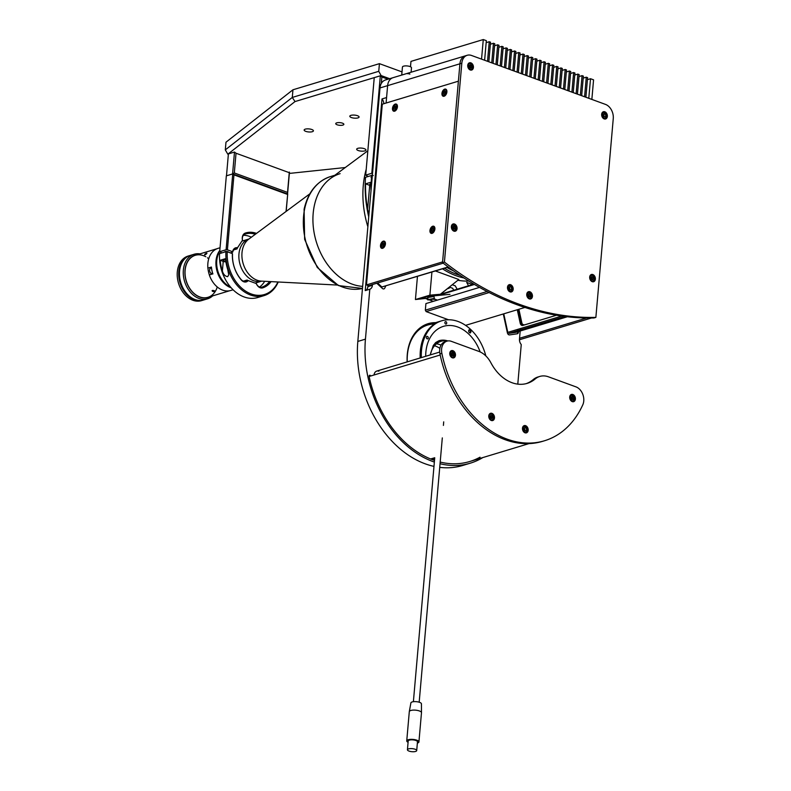 <?xml version="1.0" encoding="UTF-8"?>
<svg xmlns="http://www.w3.org/2000/svg" width="791" height="791" viewBox="0 0 791 791"><rect width="100%" height="100%" fill="white"/><g stroke="black" fill="none" stroke-linecap="round" stroke-linejoin="round"><path stroke-width="1.19" d="M521.556 325.279L521.19 323.598M438.412 295.33L474.422 284.453M437.423 300.115L434.012 298.869M528.487 295.468L529.011 295.31M436.266 295.518L473.908 284.147M342.463 123.169A4.074 1.335 -175 0 0 338.162 122.615A4.074 1.335 -175 0 0 335.74 123.623A4.074 1.335 -175 0 0 337.134 124.78A4.074 1.335 -175 0 0 341.425 125.334A4.074 1.335 -175 0 0 343.858 124.335A4.074 1.335 -175 0 0 342.463 123.169M357.492 115.704A4.657 1.533 -175 0 0 352.578 115.081A4.657 1.533 -175 0 0 349.81 116.218A4.657 1.533 -175 0 0 351.402 117.552A4.657 1.533 -175 0 0 356.306 118.175A4.657 1.533 -175 0 0 359.084 117.038A4.657 1.533 -175 0 0 357.492 115.704M311.822 129.506A4.657 1.533 -175 0 0 306.918 128.874A4.657 1.533 -175 0 0 304.14 130.021A4.657 1.533 -175 0 0 305.741 131.346A4.657 1.533 -175 0 0 310.645 131.978A4.657 1.533 -175 0 0 313.424 130.831A4.657 1.533 -175 0 0 311.822 129.506M364.354 148.688A4.657 1.533 -175 0 0 359.44 148.065A4.657 1.533 -175 0 0 356.672 149.202A4.657 1.533 -175 0 0 358.264 150.527A4.657 1.533 -175 0 0 363.168 151.16A4.657 1.533 -175 0 0 365.946 150.013A4.657 1.533 -175 0 0 364.354 148.688M289.358 173.417L345.252 167.534M378.751 71.319L381.094 75.56L295.023 101.564L227.818 154.186L225.306 149.875L292.284 97.441L378.751 71.319L379.423 63.656L402.016 71.902M295.023 101.564L292.284 97.441L292.957 89.778L225.979 142.212L225.306 149.875M228.362 154.383L227.818 154.186M292.957 89.778L379.423 63.656M389.676 78.704L381.094 75.56M372.541 173.318L371.8 173.278L380.333 75.798L388.915 78.932M387.986 79.219L381.865 76.984L381.302 83.49M381.865 76.984L380.333 75.798L374.242 77.637L365.709 175.118L368.151 176.512M372.373 175.157A1.918 0.633 -175 0 0 371.691 175.266A1.918 0.633 -175 0 0 371.226 175.582M371.8 173.278L365.709 175.118M370.88 183.73A2.62 0.86 -175 0 0 370.396 183.838A2.62 0.86 -175 0 0 369.763 184.323A2.62 0.86 -175 0 0 370.87 185.143M372.205 177.095A2.62 0.86 -175 0 0 370.979 177.263M368.932 214.519L367.597 209.447A100.684 73.533 73.2 0 1 365.571 183.848L369.704 185.361A4.074 1.335 -175 0 0 370.87 185.687M371.286 187.645A100.684 73.533 -106.8 0 1 371.612 175.464L373.253 175.553M371.612 175.464L365.521 177.303A100.684 73.533 73.2 0 0 368.725 216.863M371.009 190.799A100.684 73.533 -106.8 0 1 370.9 182.237L365.571 183.848M255.325 234.274A27.814 20.319 73.2 0 0 245.467 233.988A27.814 20.319 73.2 0 0 244.933 234.166A5.824 4.252 73.2 0 0 242.353 238.101A5.824 4.252 73.2 0 0 242.56 240.563L241.73 241.384M226.097 249.758L219.7 251.686L226.335 175.839L232.732 173.911L233.958 174.86L227.403 249.827L226.097 249.758L232.732 173.911L287.706 193.993L286.184 211.375M286.045 211.484L287.706 193.993M287.538 194.428L233.958 174.86M243.391 235.283A27.814 20.319 -106.8 0 1 251.37 237.211M244.933 234.156L243.272 234.66L244.933 234.166L245.25 233.098A28.753 21.001 -106.8 0 1 256.521 233.394M227.403 249.827L232.603 251.726A6.753 4.934 -106.8 0 1 237.527 247.751L242.451 240.296A6.753 4.934 -106.8 0 1 245.25 233.098M233.8 249.867L237.073 248.878A5.824 4.252 73.2 0 0 235.293 248.898A5.824 4.252 73.2 0 0 232.692 252.171L230.339 252.883M237.073 248.878L237.527 247.751M228.55 252.23A1.918 0.633 -175 0 0 227.284 251.548A1.918 0.633 -175 0 0 225.188 251.558A1.918 0.633 -175 0 0 224.743 252.042M221.905 252.902L219.7 251.686M226.117 251.439A6.753 4.934 73.2 0 0 225.939 251.676L227.254 251.756A35.615 26.014 73.2 0 0 246.594 291.75A35.615 26.014 73.2 0 0 277.898 281.982M225.613 259.695A2.62 0.86 -175 0 0 223.922 259.853A2.62 0.86 -175 0 0 223.28 260.348A2.62 0.86 -175 0 0 225.84 261.435M220.185 260.269L225.514 258.657A36.544 26.696 -106.8 0 0 227.709 269.415L228.728 274.873L227.65 276.672C225.119 276.286 223.369 274.398 222.38 271.026A36.544 26.696 73.2 0 1 220.185 260.269L223.23 261.386A4.074 1.335 -175 0 0 225.919 261.92M232.416 253.644L232.514 254.079A27.814 20.319 73.2 0 0 241.156 279.569A5.824 4.252 73.2 0 0 245.418 281.181A5.824 4.252 73.2 0 0 247.049 280.054L248.186 280.587A6.753 4.934 -106.8 0 1 241.354 280.024A28.753 21.001 -106.8 0 1 232.416 253.644L227.254 251.756M243.45 281.141L247.049 280.054M278.234 281.991A36.544 26.696 -106.8 0 1 264.085 295.607A36.544 26.696 -106.8 0 1 225.939 251.676L219.552 253.614A36.544 26.696 73.2 0 0 257.688 297.535L264.085 295.607M271.086 281.626A28.753 21.001 -106.8 0 1 262.78 287.845A6.753 4.934 -106.8 0 1 256.264 283.534L248.186 280.587M256.185 283.455L256.274 283.425A5.824 4.252 73.2 0 0 261.821 287.163A5.824 4.252 73.2 0 0 261.89 287.143A27.814 20.319 73.2 0 0 269.612 281.547M264.688 281.299A27.814 20.319 -106.8 0 1 259.547 287.034M287.558 193.943L289.466 172.131L288.537 172.418M234.492 152.05L228.401 153.889L226.493 175.8L232.574 173.961L234.492 152.05L236.034 153.236L234.314 172.952L232.574 173.961M234.314 172.952L287.538 192.391L287.548 193.933M287.538 192.391L289.259 172.675L236.034 153.236M289.466 172.131L289.259 172.675M407.147 361.902A45.047 32.896 -106.8 0 1 435.584 322.649M434.467 324.013A43.881 32.045 73.2 0 0 407.246 361.873M433.972 466.383A100.684 73.533 -106.8 0 1 425.261 463.842A100.684 73.533 -106.8 0 1 357.829 341.445L380.006 87.939A11.638 8.503 -106.8 0 1 385.395 80L393.008 77.696A11.638 8.503 -106.8 0 0 387.62 85.646A11.638 8.503 -106.8 0 1 392.356 77.933A11.638 8.503 -106.8 0 1 393.008 77.696L404.685 74.176M434.348 462.063A100.684 73.533 -106.8 0 1 432.875 461.539A100.684 73.533 -106.8 0 1 365.442 339.141L369.802 289.229A5.824 4.252 73.2 0 0 372.413 285.284L372.472 284.552M369.249 375.547A3.787 2.759 -106.8 0 1 369.713 375.339L370.01 375.25M372.096 285.373A3.787 2.759 -106.8 0 1 371.632 284.8M440.132 344.718A24.442 17.857 73.2 0 0 436.424 343.848A24.442 17.857 -106.8 0 1 440.132 344.718A24.442 17.857 -106.8 0 1 441.062 345.094A24.442 17.857 73.2 0 0 440.132 344.718M434.516 345.756A24.442 17.857 -106.8 0 1 435.564 346.102A24.442 17.857 -106.8 0 1 439.885 348.366M517.789 384.129L521.249 344.55A5.824 4.252 -106.8 0 1 519.479 339.013L520.181 331.014M378.751 284.098A3.787 2.759 -106.8 0 1 378.375 284.73M383.803 103.72A5.824 4.252 73.2 0 0 382.004 98.934L386.572 97.56L387.62 85.646L459.917 63.794L442.525 262.642A338.706 247.375 73.2 0 0 593.972 317.962L595.87 317.389L613.262 118.551A11.638 8.503 -106.8 0 0 605.471 104.392L471.535 55.469A11.638 8.503 -106.8 0 0 467.204 55.281A11.638 8.503 -106.8 0 0 461.815 63.221L444.423 262.068A338.706 247.375 73.2 0 0 595.87 317.389M382.004 98.934L365.234 290.604A5.824 4.252 73.2 0 0 367.845 286.658L367.953 285.432M365.234 290.604L369.802 289.229M367.845 286.658L372.413 285.284M482.826 457.564A100.684 73.533 -106.8 0 1 470.279 463.18L462.676 465.484A100.684 73.533 -106.8 0 1 439.727 467.362M470.279 463.18A100.684 73.533 -106.8 0 1 440.053 463.734M434.605 459.156A96.611 70.557 -106.8 0 1 432.41 458.434M434.684 458.226A96.611 70.557 -106.8 0 1 433.933 457.969M449.614 287.173A1.918 1.404 -106.8 0 1 448.022 288.379A1.918 1.404 -106.8 0 1 447.904 288.329M370.732 375.982A1.167 0.85 73.2 0 0 369.12 376.476A98.934 72.258 73.2 0 0 434.496 460.421M440.192 462.082A98.934 72.258 73.2 0 0 480.018 457.198M503.294 313.968L507.407 332.892A2.324 1.701 73.2 0 0 509.592 334.909L517.205 333.792A2.324 1.701 73.2 0 0 518.441 331.538M518.243 330.549L517.967 329.293M376.773 283.247L382.379 288.438A2.324 1.701 73.2 0 0 384.772 288.092L385.771 285.986M378.899 371.187A5.824 4.252 73.2 0 0 374.044 374.983M468.796 281.042A83.223 60.778 -106.8 0 1 457.88 280.261M520.27 329.936L520.389 328.562M520.745 324.498L520.873 323.025M516.948 333.832A2.324 1.701 73.2 0 0 517.68 331.775M517.482 330.776L517.205 329.521M377.574 283.01L381.865 286.975L448.161 266.943M448.339 267.081L381.865 286.975M518.065 309.499L521.002 323.005A2.324 1.582 -98.3 0 0 522.861 324.844A2.324 1.582 -98.3 0 0 523.019 324.804L523.86 324.686A2.324 1.582 81.7 0 1 523.711 324.715A2.324 1.582 81.7 0 1 521.852 322.876L518.886 309.251M521.852 322.876L520.201 323.173L517.274 309.746M556.508 315.233L522.722 325.437A2.907 1.978 81.7 0 1 520.201 323.173M503.758 313.829L507.792 332.368L561.798 316.044M564.873 316.459L508.88 333.377L515.643 332.388L567.374 316.756M607.359 116.386A3.787 2.759 73.2 0 0 603.414 111.729A3.787 2.759 73.2 0 0 601.664 114.309A3.787 2.759 73.2 0 0 605.609 118.966A3.787 2.759 73.2 0 0 607.359 116.386M603.563 114.359L605.224 114.122L603.919 113.736L603.217 114.962L603.8 116.584L605.105 116.959L605.817 115.733A3.787 2.759 73.2 0 0 605.787 115.664M603.474 112.322A3.787 2.759 73.2 0 0 602.702 112.114M532.442 296.368A3.787 2.759 73.2 0 0 528.497 291.711A3.787 2.759 73.2 0 0 526.747 294.292A3.787 2.759 73.2 0 0 530.692 298.949A3.787 2.759 73.2 0 0 532.442 296.368M528.556 292.294A3.787 2.759 73.2 0 0 527.785 292.087M513.181 289.328A3.787 2.759 73.2 0 0 509.246 284.671A3.787 2.759 73.2 0 0 507.486 287.252A3.787 2.759 73.2 0 0 511.431 291.919A3.787 2.759 73.2 0 0 513.181 289.328M509.295 285.264A3.787 2.759 73.2 0 0 508.524 285.057M595.376 279.154A3.787 2.759 73.2 0 0 591.441 274.487A3.787 2.759 73.2 0 0 589.691 277.077A3.787 2.759 73.2 0 0 593.626 281.734A3.787 2.759 73.2 0 0 595.376 279.154M591.935 275.327A3.787 2.759 73.2 0 0 590.719 274.873M457.06 228.629A3.787 2.759 73.2 0 0 453.124 223.962A3.787 2.759 73.2 0 0 451.374 226.542A3.787 2.759 73.2 0 0 455.309 231.209A3.787 2.759 73.2 0 0 457.06 228.629M453.174 224.555A3.787 2.759 73.2 0 0 452.403 224.347M473.423 67.462A3.787 2.759 73.2 0 0 469.478 62.796A3.787 2.759 73.2 0 0 467.728 65.386A3.787 2.759 73.2 0 0 471.663 70.043A3.787 2.759 73.2 0 0 473.423 67.462M469.538 63.389A3.787 2.759 73.2 0 0 468.766 63.181M470.863 70.122A3.787 2.759 73.2 0 0 471.387 69.519M454.499 231.279A3.787 2.759 73.2 0 0 455.033 230.685M592.815 281.814A3.787 2.759 73.2 0 0 593.576 280.765M510.62 291.988A3.787 2.759 73.2 0 0 511.144 291.395M529.881 299.028A3.787 2.759 73.2 0 0 530.405 298.425M444.423 262.068L442.525 262.642M404.191 74.314L465.306 55.854A11.638 8.503 73.2 0 0 459.917 63.794A11.638 8.503 -106.8 0 1 465.306 55.854L467.204 55.281M529.159 296.635A1.978 1.444 73.2 0 0 529.179 296.447A1.978 1.444 73.2 0 0 528.536 294.519M509.898 289.605A1.978 1.444 73.2 0 0 509.918 289.407A1.978 1.444 73.2 0 0 509.285 287.489M592.044 279.638A1.978 1.444 73.2 0 0 592.113 279.233A1.978 1.444 73.2 0 0 591.273 277.107M453.777 228.896A1.978 1.444 73.2 0 0 453.797 228.708A1.978 1.444 73.2 0 0 453.164 226.78M470.141 67.66A1.978 1.444 73.2 0 0 470.161 67.542A1.978 1.444 73.2 0 0 469.449 65.544M604.077 116.663A1.978 1.444 73.2 0 0 604.097 116.465A1.978 1.444 73.2 0 0 603.454 114.537M604.799 119.046A3.787 2.759 73.2 0 0 605.323 118.442M575.967 386.868A11.638 8.503 -106.8 0 1 583.758 401.017A11.638 8.503 -106.8 0 1 582.799 404.804A100.684 73.533 -106.8 0 1 544.485 440.765A100.684 73.533 -106.8 0 1 441.862 353.32A11.638 8.503 -106.8 0 1 446.994 341.139A11.638 8.503 -106.8 0 1 451.315 341.326L478.832 351.382A23.275 17.006 -106.8 0 1 490.895 362.772A40.737 29.751 73.2 0 0 527.152 383.378A40.737 29.751 73.2 0 0 535.2 378.958A23.275 17.006 -106.8 0 1 539.798 376.437A23.275 17.006 -106.8 0 1 548.45 376.813L575.967 386.868M575.393 399.089A3.787 2.759 73.2 0 0 571.458 394.432A3.787 2.759 73.2 0 0 569.708 397.013A3.787 2.759 73.2 0 0 573.643 401.67A3.787 2.759 73.2 0 0 575.393 399.089M571.517 395.025A3.787 2.759 73.2 0 0 570.746 394.818M528.18 430.274A3.787 2.759 73.2 0 0 524.235 425.617A3.787 2.759 73.2 0 0 522.485 428.198A3.787 2.759 73.2 0 0 526.43 432.855A3.787 2.759 73.2 0 0 528.18 430.274M526.628 429.671A3.787 2.759 73.2 0 0 526.618 429.642L526.074 428.04L524.779 427.605L524.038 428.801L524.591 430.433L525.886 430.868L526.628 429.671M524.295 426.211A3.787 2.759 73.2 0 0 523.523 425.993M494.474 417.964A3.787 2.759 73.2 0 0 490.529 413.298A3.787 2.759 73.2 0 0 488.779 415.878A3.787 2.759 73.2 0 0 492.724 420.545A3.787 2.759 73.2 0 0 494.474 417.964M491.023 414.138A3.787 2.759 73.2 0 0 489.817 413.683M455.468 355.278A3.787 2.759 73.2 0 0 451.523 350.621A3.787 2.759 73.2 0 0 449.772 353.201A3.787 2.759 73.2 0 0 453.718 357.858A3.787 2.759 73.2 0 0 455.468 355.278M453.559 357.285A3.204 2.333 -106.8 0 1 453.391 357.354A3.204 2.333 -106.8 0 1 450.267 355.08A3.204 2.333 -106.8 0 1 451.374 351.283A3.204 2.333 -106.8 0 1 451.542 351.224A3.787 2.759 73.2 0 0 450.811 351.006M544.485 440.765L542.586 441.338A100.684 73.533 -106.8 0 1 439.964 353.893A11.638 8.503 -106.8 0 1 445.086 341.712L446.994 341.139M526.193 383.645A40.737 29.751 73.2 0 0 533.292 379.532A23.275 17.006 -106.8 0 1 537.9 377.01L539.798 376.437M452.907 357.937A3.787 2.759 73.2 0 0 453.431 357.334M489.629 419.082A1.978 1.444 73.2 0 0 490.173 419.309M491.448 418.528A1.978 1.444 73.2 0 0 491.597 417.925A1.978 1.444 73.2 0 0 491.597 417.707M491.023 416.086A1.978 1.444 73.2 0 0 490.529 415.651M491.913 420.624A3.787 2.759 73.2 0 0 492.674 419.576M525.62 432.934A3.787 2.759 73.2 0 0 526.144 432.331M572.842 401.749A3.787 2.759 73.2 0 0 573.366 401.146M572.111 399.366A1.978 1.444 73.2 0 0 572.14 399.168A1.978 1.444 73.2 0 0 571.498 397.24M524.898 430.531A1.978 1.444 73.2 0 0 524.917 430.353A1.978 1.444 73.2 0 0 524.275 428.425M491.142 418.439A1.978 1.444 73.2 0 0 491.211 418.043A1.978 1.444 73.2 0 0 491.171 417.332M490.885 416.56A1.978 1.444 73.2 0 0 490.371 415.928M434.506 460.253A97.768 71.408 73.2 0 1 434.002 460.095L434.536 459.937M440.192 355.001L369.12 376.476M434.417 457.821L430.611 458.968M479.524 287.39L425.914 303.586L425.34 310.161L487.118 291.493M489.135 292.541L426.122 311.575L425.34 310.161M448.537 319.762L426.122 311.575M465.583 325.358L524.898 307.442M417.45 276.415L415.433 299.532L429.889 295.162L440.36 294.262L458.81 279.52L435.426 270.977M431.916 272.045L429.889 295.162M427.021 298.286L415.433 299.532M438.837 294.717L440.36 294.262M453.737 290.238L452.66 288.29L449.436 287.103L440.508 294.232M457.129 289.219L455.27 285.848L452.264 284.75M432.993 299.186L434.486 299.038M425.894 298.622L428.04 299.413M429.236 299.848L433.339 301.341M434.931 299.206L433.893 299.512M472.573 284.552L466.69 282.397L468.539 285.769M488.591 318.407L480.631 320.82M449.96 294.331L427.812 296.417L427.704 295.844L420.1 298.148L420.298 298.869L427.822 298.217M427.812 296.417L420.199 298.711M438.946 294.707L429.325 295.537L429.424 296.111M430.067 299.542L434.061 298.652L430.067 299.542M433.972 296.447L427.704 297.554L428.079 299.601L434.348 298.494M432.351 298.761L430.195 299.74L432.351 298.761M573.495 401.096A3.204 2.333 -106.8 0 1 573.327 401.166A3.204 2.333 -106.8 0 1 570.202 398.891A3.204 2.333 -106.8 0 1 571.3 395.095A3.204 2.333 -106.8 0 1 571.478 395.035A3.204 2.333 -106.8 0 1 574.592 397.29A3.204 2.333 -106.8 0 1 573.515 401.086C575.63 398.061 574.948 396.044 571.478 395.035M573.139 399.663L573.851 398.437L573.267 396.825L571.962 396.439L571.25 397.665L571.844 399.287L573.139 399.663M572.279 399.415L573.851 398.437M572.635 398.802L572.041 397.191L573.267 396.825M524.255 426.22C527.775 427.278 528.428 429.305 526.223 432.311A3.204 2.333 -106.8 0 1 526.104 432.351A3.204 2.333 -106.8 0 1 522.97 430.027A3.204 2.333 -106.8 0 1 524.146 426.25A3.204 2.333 -106.8 0 1 524.255 426.22A3.204 2.333 -106.8 0 1 527.389 428.524A3.204 2.333 -106.8 0 1 526.233 432.301M492.556 417.421L491.962 415.809L490.667 415.423L489.955 416.649L490.539 418.261L491.844 418.647L492.556 417.421L491.34 417.786L490.746 416.175L491.962 415.809M492.269 419.823A2.966 2.165 73.2 0 0 493.258 416.195A2.966 2.165 73.2 0 0 490.232 414.247A2.966 2.165 73.2 0 0 489.253 417.875A2.966 2.165 73.2 0 0 492.269 419.823M451.542 351.224A3.204 2.333 -106.8 0 1 454.667 353.478A3.204 2.333 -106.8 0 1 453.589 357.275C455.695 354.249 455.023 352.232 451.542 351.224M453.915 354.625L453.332 353.013L452.027 352.628L451.325 353.854L451.908 355.475L453.213 355.851L453.915 354.625L452.699 354.991L452.116 353.379L453.332 353.013M450.099 354.417A1.72 1.256 73.2 0 0 450.425 355.485M452.551 355.663A1.72 1.256 73.2 0 0 452.699 354.991M530.464 295.844A3.204 2.333 73.2 0 0 529.743 293.936M530.188 296.941L530.89 295.715L530.306 294.094L529.001 293.718L528.299 294.944L528.882 296.556L530.188 296.941M529.327 296.684L530.89 295.715M527.261 292.69L528.517 292.314C531.997 293.323 532.669 295.34 530.553 298.375L530.365 298.434A3.204 2.333 -106.8 0 1 527.241 296.17A3.204 2.333 -106.8 0 1 528.348 292.373A3.204 2.333 -106.8 0 1 528.517 292.314A3.204 2.333 -106.8 0 1 531.641 294.578A3.204 2.333 -106.8 0 1 530.534 298.375A3.204 2.333 -106.8 0 1 530.365 298.434L529.11 298.82A3.204 2.333 73.2 0 0 529.169 298.79M509.088 285.333A3.204 2.333 -106.8 0 1 509.256 285.274A3.204 2.333 -106.8 0 1 512.38 287.529A3.204 2.333 -106.8 0 1 511.302 291.335A3.204 2.333 -106.8 0 1 511.105 291.404A3.204 2.333 -106.8 0 1 507.98 289.13A3.204 2.333 -106.8 0 1 509.088 285.333M509.038 287.914L509.622 289.526L510.927 289.911L511.639 288.675L511.045 287.064L509.75 286.678L509.038 287.914M431.837 231.397L432.974 230.903L433.567 229.291L433.023 228.174L431.886 228.668L431.293 230.28L431.837 231.397M433.359 231.714A2.966 1.78 -69.9 0 0 434.15 227.679A2.966 1.78 -69.9 0 0 431.5 227.857A2.966 1.78 -69.9 0 0 430.709 231.892A2.966 1.78 -69.9 0 0 433.359 231.714M433.241 231.911L434.111 231.526M383.398 241.779A3.204 1.918 110.1 0 1 384.238 241.789A3.204 1.918 110.1 0 1 385.128 244.805A3.204 1.918 110.1 0 1 382.874 247.81A3.204 1.918 110.1 0 1 382.033 247.801A3.204 1.918 110.1 0 1 381.044 246.209M383.862 245.25L384.001 243.628L383.101 243.114L382.053 244.221L381.915 245.833L382.814 246.347L383.862 245.25M382.953 246.209L381.915 245.833M382.053 244.221L383.457 244.726L383.368 245.774M382.449 242.372A3.204 1.918 110.1 0 1 383.24 241.838M446.895 91.934A3.787 2.264 -69.9 0 0 445.719 89.126A3.787 2.264 -69.9 0 0 441.951 93.427A3.787 2.264 -69.9 0 0 443.128 96.235A3.787 2.264 -69.9 0 0 446.895 91.934M385.435 243.984A3.787 2.264 -69.9 0 0 384.258 241.176A3.787 2.264 -69.9 0 0 380.491 245.477A3.787 2.264 -69.9 0 0 381.658 248.285A3.787 2.264 -69.9 0 0 385.435 243.984M383.289 243.223A3.787 2.264 -69.9 0 0 382.646 244.429M434.902 229.034A3.787 2.264 -69.9 0 0 433.725 226.236A3.787 2.264 -69.9 0 0 429.958 230.537A3.787 2.264 -69.9 0 0 431.135 233.335A3.787 2.264 -69.9 0 0 434.902 229.034M434.486 226.869A3.787 2.264 -69.9 0 0 433.794 227.205M432.746 228.292A3.787 2.264 -69.9 0 0 431.708 231.14M397.428 106.884A3.787 2.264 -69.9 0 0 396.251 104.076A3.787 2.264 -69.9 0 0 392.484 108.377A3.787 2.264 -69.9 0 0 393.661 111.185A3.787 2.264 -69.9 0 0 397.428 106.884M397.013 104.709A3.787 2.264 -69.9 0 0 396.321 105.055M395.282 106.123A3.787 2.264 -69.9 0 0 394.64 107.329M380.006 87.939L387.62 85.646L386.097 103.028L458.394 81.186L382.29 104.185L366.48 284.898L368.665 285.699L443.207 263.176M434.921 228.688A1.978 1.186 -69.9 0 0 434.388 228.925M395.895 109.544A1.978 1.186 -69.9 0 0 396.153 110.078M397.448 106.538A1.978 1.186 -69.9 0 0 396.914 106.775M366.48 284.898L442.584 261.9L459.917 63.794L461.815 63.221M394.343 110.483A3.787 2.264 -69.9 0 0 394.65 111.185M431.817 232.643A3.787 2.264 -69.9 0 0 432.123 233.345M586.665 317.992L519.539 338.271M591.46 318.002L519.45 339.764M490.38 44.207L493.455 43.268L491.745 62.855M493.455 43.268L494.77 43.752L493.06 63.329M494.593 45.749L497.677 44.81L495.967 64.397M497.677 44.81L498.992 45.295L497.282 64.872M498.814 47.282L501.899 46.353L500.189 65.93M501.899 46.353L503.214 46.837L501.494 66.414M503.036 48.824L506.121 47.895L504.401 67.472M506.121 47.895L507.427 48.38L505.716 67.957M507.258 50.367L510.333 49.438L508.623 69.015M510.333 49.438L511.648 49.922L509.938 69.499M511.47 51.909L514.555 50.98L512.845 70.557M514.555 50.98L515.87 51.455L514.16 71.042M515.692 53.452L518.777 52.522L517.067 72.1M518.777 52.522L520.092 52.997L518.372 72.584M519.914 54.994L522.999 54.065L521.279 73.642M522.999 54.065L524.304 54.539L522.594 74.117M524.136 56.537L527.211 55.607L525.501 75.185M527.211 55.607L528.526 56.082L526.816 75.659M528.348 58.079L531.433 57.15L529.723 76.727M531.433 57.15L532.748 57.624L531.038 77.202M532.57 59.622L535.655 58.682L533.945 78.269M535.655 58.682L536.97 59.167L535.25 78.744M536.792 61.154L539.877 60.225L538.157 79.812M539.877 60.225L541.182 60.709L539.472 80.287M541.014 62.697L544.089 61.767L542.379 81.344M544.089 61.767L545.404 62.252L543.694 81.829M545.226 64.239L548.311 63.31L546.601 82.887M548.311 63.31L549.626 63.794L547.916 83.371M549.448 65.782L552.533 64.852L550.823 84.429M552.533 64.852L553.848 65.337L552.128 84.914M553.67 67.324L556.755 66.395L555.035 85.972M556.755 66.395L558.06 66.869L556.35 86.456M557.892 68.866L560.967 67.937L559.257 87.514M560.967 67.937L562.282 68.412L560.572 87.999M562.104 70.409L565.189 69.479L563.479 89.057M565.189 69.479L566.504 69.954L564.794 89.531M566.326 71.951L569.411 71.022L567.701 90.599M569.411 71.022L570.726 71.497L569.006 91.074M570.548 73.494L573.633 72.554L571.913 92.142M573.633 72.554L574.938 73.039L573.228 92.616M588.791 98.302L590.511 78.724L587.426 79.654M585.884 97.244L587.604 77.666L586.289 77.182L583.204 78.111M586.289 77.182L584.579 96.759M574.77 75.026L577.845 74.097L576.135 93.684M577.845 74.097L579.16 74.581L577.45 94.159M578.982 76.569L582.067 75.639L580.357 95.217M582.067 75.639L583.382 76.124L581.672 95.701M590.511 78.724L593.566 79.842L591.856 99.419M481.551 59.127L483.271 39.55L486.336 40.667L484.616 60.245M410.499 66.77L410.964 61.391L483.271 39.55M488.838 61.787L490.549 42.21L489.243 41.735L486.158 42.665M489.243 41.735L487.523 61.312M402.451 67.195A4.538 1.493 5 0 1 402.441 67.027A4.538 1.493 5 0 1 402.481 66.869A4.538 1.493 5 0 1 407.335 65.96A4.538 1.493 5 0 1 411.488 67.818A4.538 1.493 5 0 1 411.449 67.977M409.886 74.097A11.638 8.503 73.2 0 0 407.217 73.642M472.741 67.878A3.204 2.333 -106.8 0 1 471.347 69.529A3.204 2.333 -106.8 0 1 468.796 68.392A3.204 2.333 -106.8 0 1 468.104 65.06A3.204 2.333 -106.8 0 1 469.498 63.399A3.204 2.333 -106.8 0 1 472.009 64.486A3.204 2.333 -106.8 0 1 472.771 67.759M471.822 67.176L471.515 65.495L470.269 64.733L469.33 65.663L469.627 67.344L470.872 68.105L471.822 67.176L470.605 67.542L470.299 65.861L471.515 65.495M603.266 112.391A3.204 2.333 -106.8 0 1 603.434 112.332A3.204 2.333 -106.8 0 1 606.559 114.586A3.204 2.333 -106.8 0 1 605.481 118.383A3.204 2.333 -106.8 0 1 605.283 118.462A3.204 2.333 -106.8 0 1 602.159 116.188A3.204 2.333 -106.8 0 1 603.266 112.391M605.817 115.733L605.224 114.122M394.056 107.111L393.908 108.733L394.818 109.247L395.856 108.149L396.004 106.528L395.095 106.014L394.056 107.111L395.451 107.625L395.362 108.674M394.946 109.109L393.908 108.733M394.709 110.424A2.966 1.78 -69.9 0 0 396.894 107.042A2.966 1.78 -69.9 0 0 395.203 104.837A2.966 1.78 -69.9 0 0 393.018 108.219A2.966 1.78 -69.9 0 0 394.709 110.424M445.323 93.2L445.471 91.578L444.562 91.064L443.524 92.171L443.375 93.783L444.285 94.307L445.323 93.2M445.422 92.151L444.918 92.685L443.524 92.171M444.413 94.169L443.375 93.783M444.918 92.685L444.829 93.724M591.441 279.46L592.736 279.846L593.448 278.61L592.864 276.998L591.559 276.613L590.847 277.849L591.441 279.46M593.171 281.013A2.966 2.165 73.2 0 0 594.15 277.384A2.966 2.165 73.2 0 0 591.134 275.446A2.966 2.165 73.2 0 0 590.145 279.075A2.966 2.165 73.2 0 0 593.171 281.013M451.948 224.941A3.204 2.333 73.2 0 0 451.879 224.951L453.134 224.565A3.204 2.333 -106.8 0 1 456.259 226.839A3.204 2.333 -106.8 0 1 455.161 230.636A3.204 2.333 -106.8 0 1 454.993 230.695A3.204 2.333 -106.8 0 1 451.859 228.421A3.204 2.333 -106.8 0 1 452.966 224.624A3.204 2.333 -106.8 0 1 453.134 224.565C456.615 225.573 457.287 227.59 455.171 230.626L453.727 231.071A3.204 2.333 73.2 0 0 453.787 231.051M454.805 229.202L455.517 227.966L454.924 226.355L453.629 225.969L452.917 227.205L453.5 228.817L454.805 229.202M453.945 228.945L455.517 227.966M454.301 228.332L453.708 226.72L454.924 226.355M216.418 258.084A22 16.067 73.2 0 0 231.209 287.815A22 16.067 73.2 0 1 216.418 258.084A22 16.067 73.2 0 1 219.809 250.401A22 16.067 73.2 0 0 216.418 258.084M220.046 247.751L218.059 248.354A22 16.067 73.2 0 0 208.29 260.536A22 16.067 73.2 0 0 207.885 268.119L211.424 267.051A22 16.067 73.2 0 0 212.858 273.864L209.318 274.932A22 16.067 73.2 0 0 230.784 290.465L233.078 289.773M212.443 290.445C214.371 290.515 215.083 290.9 214.579 291.622C212.631 291.652 211.919 291.256 212.443 290.445L212.087 290.752M207.924 268.109A21.94 16.028 73.2 0 0 209.358 274.922M206.5 253.219C207.183 253.357 206.669 253.911 204.958 254.88C204.216 254.653 204.731 254.099 206.5 253.219L206.926 253.209M211.276 274.339A19.202 14.03 -106.8 0 1 210.989 273.449M210.011 268.604A19.202 14.03 -106.8 0 1 209.931 267.506M212.136 271.382A3.204 2.333 -106.8 0 1 211.761 269.583M216.793 257.965A22 16.067 73.2 0 0 230.893 287.459A22 16.067 73.2 0 1 216.793 257.965A22 16.067 73.2 0 1 219.769 250.856A22 16.067 73.2 0 0 216.793 257.965M217.179 257.856A22 16.067 73.2 0 0 230.527 287.034A22 16.067 73.2 0 1 217.179 257.856A22 16.067 73.2 0 1 219.73 251.38A22 16.067 73.2 0 0 217.179 257.856M340.12 173.654A58.198 42.506 73.2 0 0 314.274 205.897A58.198 42.506 73.2 0 0 362.644 286.362A58.198 42.506 -106.8 0 1 346.102 281.369A58.198 42.506 -106.8 0 1 313.8 230.794A58.198 42.506 -106.8 0 1 330.341 178.608L367.845 150.774M367.864 226.74A83.223 60.778 -106.8 0 1 366.213 169.333M453.579 270.888A79.842 58.316 -106.8 0 1 448.715 268.485A79.842 58.316 -106.8 0 1 446.974 267.496M189.593 255.612L188.07 256.076A23.275 17.006 73.2 0 0 177.738 268.97A23.275 17.006 73.2 0 0 183.275 292.739A23.275 17.006 73.2 0 0 201.537 300.639L203.06 300.185A23.275 17.006 -106.8 0 1 184.797 292.284A23.275 17.006 -106.8 0 1 179.25 268.515A23.275 17.006 -106.8 0 1 189.593 255.612A23.275 17.006 -106.8 0 1 189.959 255.513M212.65 295.883A23.275 17.006 -106.8 0 1 207.598 298.81A23.275 17.006 -106.8 0 1 189.336 290.91A23.275 17.006 -106.8 0 1 183.789 267.14A23.275 17.006 -106.8 0 1 194.131 254.247A23.275 17.006 -106.8 0 1 199.955 253.881M207.598 298.81L203.791 299.957A23.275 17.006 -106.8 0 1 185.529 292.057A23.275 17.006 -106.8 0 1 179.992 268.287A23.275 17.006 -106.8 0 1 190.324 255.394L194.131 254.247M209.912 296.714A22.118 16.156 -106.8 0 1 191.491 290.989A22.118 16.156 -106.8 0 1 185.41 267.378A22.118 16.156 -106.8 0 1 197.216 254.712M217.258 286.965A21.94 16.028 -106.8 0 1 196.781 295.458A21.94 16.028 -106.8 0 1 185.539 267.447A21.94 16.028 -106.8 0 1 205.808 256.749M207.499 257.817A21.94 16.028 -106.8 0 1 208.735 258.766M428.366 299.74L434.17 298.761L428.366 299.74M421.326 357.611A43.881 32.045 -106.8 0 1 441.793 320.77L440.646 321.116A43.881 32.045 -106.8 0 0 420.189 357.957A43.881 32.045 -106.8 0 1 440.646 321.116L427.713 325.032M430.294 354.902A24.442 17.857 -106.8 0 1 441.17 341.267A24.442 17.857 -106.8 0 1 447.746 340.97M441.793 320.77A43.881 32.045 -106.8 0 1 458.098 321.492A43.881 32.045 -106.8 0 1 485.832 355.92M469.834 332.665A1.275 0.939 73.2 0 0 469.093 330.223M445.699 324.053A1.275 0.939 73.2 0 0 445.906 321.65A1.275 0.939 73.2 0 0 445.699 324.053M427.199 338.835A1.275 0.939 73.2 0 0 427.407 336.422A1.275 0.939 73.2 0 0 427.199 338.835M430.215 354.932L433.29 345.479L435.821 342.463L438.936 340.723A25.609 18.697 -106.8 0 1 447.874 340.941M470.467 332.507A1.364 0.999 73.2 0 0 469.152 330.173A1.364 0.999 73.2 0 0 470.467 332.507M470.408 332.843A1.691 1.236 -106.8 0 1 469.112 329.788A1.691 1.236 -106.8 0 1 470.497 332.764M409.313 711.574L410.895 702.892A5.3 1.74 5 0 1 412.18 701.943A5.3 1.74 5 0 1 418.004 701.914A5.3 1.74 5 0 1 421.435 703.812L421.484 712.642A6.11 2.007 -175 0 0 417.519 710.447A6.11 2.007 -175 0 0 410.796 710.486A6.11 2.007 -175 0 0 409.313 711.574A6.11 2.007 -175 0 0 409.303 711.633L406.742 740.88A6.11 2.007 5 0 1 408.235 739.733A6.11 2.007 5 0 1 415.048 739.704A6.11 2.007 5 0 1 418.923 741.938A6.11 2.007 5 0 1 417.43 743.085A6.11 2.007 5 0 1 417.361 743.105M418.923 741.938L421.484 712.701A6.11 2.007 -175 0 0 421.484 712.642M408.561 748.889A4.657 1.533 5 0 1 413.752 748.869A4.657 1.533 5 0 1 416.709 750.58A4.657 1.533 5 0 1 415.572 751.45A4.657 1.533 5 0 1 410.381 751.47A4.657 1.533 5 0 1 407.434 749.769A4.657 1.533 5 0 1 408.561 748.889M407.434 749.769L408.196 740.999A4.657 1.533 5 0 1 409.333 740.129A4.657 1.533 5 0 1 414.524 740.109A4.657 1.533 5 0 1 417.47 741.81L416.709 750.58M408.087 742.294A6.11 2.007 5 0 1 406.742 740.88M367.597 209.447L369.704 185.361M222.38 271.026L223.23 261.386M261.752 287.192L262.78 287.845M357.829 341.445L365.442 339.141M441.862 353.32L439.964 353.893M535.2 378.958L533.292 379.532M573.564 400.839A2.966 2.165 73.2 0 0 574.553 397.211A2.966 2.165 73.2 0 0 571.537 395.263A2.966 2.165 73.2 0 0 570.548 398.901A2.966 2.165 73.2 0 0 573.564 400.839M526.292 432.044A2.966 2.165 73.2 0 0 527.37 428.475A2.966 2.165 73.2 0 0 524.374 426.428A2.966 2.165 73.2 0 0 523.306 429.997A2.966 2.165 73.2 0 0 526.292 432.044M453.639 357.028A2.966 2.165 73.2 0 0 454.627 353.399A2.966 2.165 73.2 0 0 451.602 351.451A2.966 2.165 73.2 0 0 450.613 355.08A2.966 2.165 73.2 0 0 453.639 357.028M530.613 298.108A2.966 2.165 73.2 0 0 531.601 294.479A2.966 2.165 73.2 0 0 528.576 292.541A2.966 2.165 73.2 0 0 527.587 296.17A2.966 2.165 73.2 0 0 530.613 298.108M511.352 291.078A2.966 2.165 73.2 0 0 512.341 287.449A2.966 2.165 73.2 0 0 509.315 285.511A2.966 2.165 73.2 0 0 508.336 289.14A2.966 2.165 73.2 0 0 511.352 291.078M382.715 247.524A2.966 1.78 -69.9 0 0 384.901 244.142A2.966 1.78 -69.9 0 0 383.2 241.937A2.966 1.78 -69.9 0 0 381.015 245.319A2.966 1.78 -69.9 0 0 382.715 247.524M472.721 67.729A2.966 2.165 73.2 0 0 471.218 63.824A2.966 2.165 73.2 0 0 468.42 65.119A2.966 2.165 73.2 0 0 469.933 69.025A2.966 2.165 73.2 0 0 472.721 67.729M605.53 118.136A2.966 2.165 73.2 0 0 606.519 114.507A2.966 2.165 73.2 0 0 603.493 112.569A2.966 2.165 73.2 0 0 602.515 116.198A2.966 2.165 73.2 0 0 605.53 118.136M444.858 89.739A3.204 1.918 110.1 0 1 445.699 89.739A3.204 1.918 110.1 0 1 446.589 92.765A3.204 1.918 110.1 0 1 444.334 95.76A3.204 1.918 110.1 0 1 443.504 95.751A3.204 1.918 110.1 0 1 442.515 94.159M444.176 95.474A2.966 1.78 -69.9 0 0 446.361 92.102A2.966 1.78 -69.9 0 0 444.671 89.887A2.966 1.78 -69.9 0 0 442.485 93.269A2.966 1.78 -69.9 0 0 444.176 95.474M443.919 90.322A3.204 1.918 110.1 0 1 444.7 89.798M455.23 230.369A2.966 2.165 73.2 0 0 456.219 226.74A2.966 2.165 73.2 0 0 453.203 224.802A2.966 2.165 73.2 0 0 452.215 228.431A2.966 2.165 73.2 0 0 455.23 230.369M211.484 267.655L211.088 267.773A3.204 2.333 73.2 0 0 209.605 269.909A3.204 2.333 73.2 0 0 210.554 272.974A3.204 2.333 73.2 0 0 212.482 273.983M304.673 208.794A58.198 42.506 73.2 0 0 317.834 267.299A58.198 42.506 73.2 0 0 362.466 288.448L338.469 285.581L317.26 267.437L304.634 239.357L304.1 209.259C307.996 192.164 316.796 181.268 330.519 176.561A58.198 42.506 73.2 0 0 304.673 208.794M460.184 275.466A82.056 59.928 -106.8 0 1 448.299 270.463A82.056 59.928 -106.8 0 1 444.532 268.228M463.931 277.948A83.223 60.778 -106.8 0 1 447.32 271.728A83.223 60.778 -106.8 0 1 442.535 268.831M309.825 193.835L248.671 239.218A22.632 16.522 73.2 0 0 242.422 249.827A22.632 16.522 73.2 0 0 261.327 281.121L337.381 285.057M242.59 240.939L248.938 239.02A22 16.067 73.2 0 0 239.366 251.152A22 16.067 73.2 0 0 244.518 273.498A22 16.067 73.2 0 0 261.653 281.141L255.186 283.099M428.079 299.601L434.378 298.444L430.185 299.74L428.079 299.601C425.934 300.313 432.717 299.581 434.299 298.691L434.002 296.388M425.687 356.296A38.057 27.794 -106.8 0 1 457.613 326.96A38.057 27.794 -106.8 0 1 480.157 351.926M376.734 371.088L439.697 352.064M522.861 324.844L523.711 324.715M529.021 443.603L469.775 461.509M509.256 285.274C512.736 286.283 513.408 288.3 511.293 291.335L511.105 291.404M384.238 241.789L383.309 241.779C380.768 243.796 380.342 245.803 382.033 247.801M411.102 72.228L411.488 67.818M401.739 75.056L402.441 67.027M469.498 63.399C471.822 63.409 472.919 64.892 472.8 67.828L471.347 69.529M603.434 112.332C606.915 113.34 607.587 115.357 605.471 118.393L605.283 118.462M446.658 90.095L444.779 89.729C442.238 91.746 441.813 93.753 443.504 95.751L444.463 96.107M207.974 297.297L229.647 290.752M195.278 255.295L216.952 248.75M211.088 267.773C209.289 268.871 209.091 270.601 210.495 272.974L212.937 273.904M330.519 176.561L334.87 175.246M441.17 341.267L435.159 343.086M470.091 333.021L470.457 332.823C471.436 331.35 470.991 330.341 469.112 329.788M419.181 702.21L442.307 437.907M443.405 425.41L443.711 421.85M413.386 701.706L434.734 457.742"/></g></svg>
